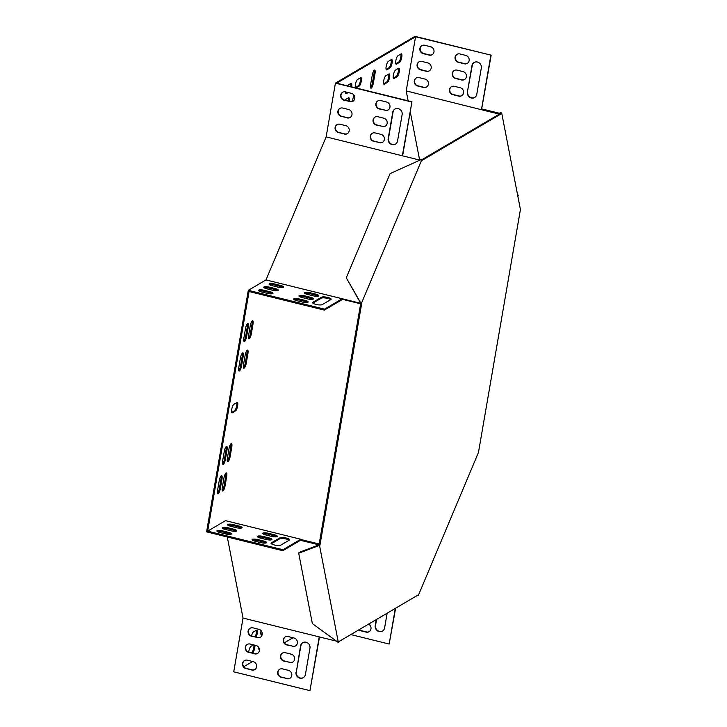 <?xml version="1.0" encoding="UTF-8"?>
<svg xmlns="http://www.w3.org/2000/svg" width="727" height="727" viewBox="0 0 727 727"><rect width="100%" height="100%" fill="white"/><g stroke="black" fill="none" stroke-linecap="round" stroke-linejoin="round"><path stroke-width="1.09" d="M421.705 159.976L420.769 159.749L390.09 173.608L346.279 277.787L360.737 303.313L319.017 544.859L319.953 545.096L361.673 303.55L360.628 302.768L361.564 302.995L421.705 159.976L421.814 160.522L501.339 113.739L500.394 113.503L421.496 159.922M338.364 642.504L312.365 623.602L298.706 553.229L318.671 545.668L319.607 545.904L338.364 642.504L338.7 641.696L418.225 594.913L418.325 595.458L478.466 452.43L520.423 209.53L501.675 112.93L500.739 112.694L499.567 113.821M361.673 303.55L361.564 302.995M319.607 545.904L319.953 545.096M501.339 113.739L501.675 112.93M346.279 277.787L360.628 302.768M500.739 112.694L499.304 113.239M318.671 545.668L319.017 544.859L299.042 552.42L298.706 553.229M418.325 595.458L417.598 595.277M207.677 531.146L225.506 520.659L300.787 539.252L282.957 549.739L207.677 531.146L249.07 291.527L324.342 310.111L324.515 309.157L248.298 290.337L265.991 279.922L326.132 136.894L335.42 83.142L414.944 36.35L491.161 55.17L481.528 109.741L499.122 114.084L499.458 113.276L481.874 108.932M292.999 637.743L284.33 642.841M252.623 661.497L243.727 666.732M402.622 155.787L411.955 101.771L336.674 83.187L415.562 36.768L406.211 90.92L408.129 100.826M410.237 111.685L419.615 159.976M261.075 630.691A4.389 1.181 103.9 0 0 261.284 634.753A4.389 1.181 103.9 0 0 261.611 634.68L262.22 634.326M247.925 353.549A4.389 1.181 103.9 0 0 247.598 350.096A4.389 1.181 103.9 0 0 245.163 355.176L243.509 364.763A4.389 1.181 103.9 0 0 243.836 368.207A4.389 1.181 103.9 0 0 246.271 363.137L247.925 353.549L246.98 353.322A4.389 1.181 103.9 0 0 247.035 350.35M231.777 447.005A4.389 1.181 103.9 0 0 231.45 443.552A4.389 1.181 103.9 0 0 229.023 448.632L227.36 458.219A4.389 1.181 103.9 0 0 227.687 461.663A4.389 1.181 103.9 0 0 230.123 456.592L231.777 447.005L230.841 446.778A4.389 1.181 103.9 0 0 230.895 443.806M226.706 476.358L225.052 485.945A4.389 1.181 -76.1 0 1 222.616 491.016A4.389 1.181 -76.1 0 1 222.289 487.572L223.952 477.984A4.389 1.181 -76.1 0 1 226.379 472.913A4.389 1.181 -76.1 0 1 226.706 476.358L225.77 476.13L224.116 485.718A4.389 1.181 -76.1 0 1 222.244 490.534M258.321 646.903A4.389 1.181 103.9 0 0 258.803 649.129A4.389 1.181 103.9 0 0 259.13 649.066L259.348 648.938M227.042 449.795A4.389 1.181 103.9 0 0 226.715 446.342A4.389 1.181 103.9 0 0 224.289 451.412L222.626 461A4.389 1.181 103.9 0 0 222.962 464.453A4.389 1.181 103.9 0 0 225.388 459.373L227.042 449.795L226.106 449.559A4.389 1.181 103.9 0 0 226.161 446.596M243.191 356.339A4.389 1.181 103.9 0 0 242.863 352.886A4.389 1.181 103.9 0 0 240.428 357.957L238.774 367.544A4.389 1.181 103.9 0 0 239.101 370.997A4.389 1.181 103.9 0 0 241.537 365.917L243.191 356.339L242.255 356.103A4.389 1.181 103.9 0 0 242.3 353.14M254.841 645.185A4.389 1.181 -76.1 0 1 254.341 649.574A4.389 1.181 -76.1 0 1 252.623 652.891L252.351 653.055M248.698 652.137A4.389 1.181 -76.1 0 1 250.915 646.358L253.487 644.849M243.845 338.191L245.499 328.604A4.389 1.181 -76.1 0 1 247.934 323.533A4.389 1.181 -76.1 0 1 248.261 326.977L246.607 336.565A4.389 1.181 -76.1 0 1 244.172 341.635A4.389 1.181 -76.1 0 1 243.845 338.191M375.014 73.545A4.389 1.181 103.9 0 0 374.687 70.092A4.389 1.181 103.9 0 0 372.26 75.163L370.597 84.75A4.389 1.181 103.9 0 0 370.924 88.203A4.389 1.181 103.9 0 0 373.36 83.123L375.014 73.545L374.078 73.309A4.389 1.181 103.9 0 0 374.132 70.346M233.83 404.357A4.389 1.181 103.9 0 0 231.831 408.819A4.389 1.181 103.9 0 0 232.058 412.818A4.389 1.181 103.9 0 0 232.386 412.745L235.539 410.891A4.389 1.181 103.9 0 0 237.538 406.429A4.389 1.181 103.9 0 0 237.311 402.431A4.389 1.181 103.9 0 0 236.984 402.504L233.83 404.357M387.491 82.342A4.389 1.181 103.9 0 0 389.49 77.889A4.389 1.181 103.9 0 0 389.272 73.89A4.389 1.181 103.9 0 0 388.945 73.963L385.783 75.817A4.389 1.181 103.9 0 0 383.783 80.279A4.389 1.181 103.9 0 0 384.01 84.268A4.389 1.181 103.9 0 0 384.338 84.205L387.491 82.342L386.555 82.115A4.389 1.181 103.9 0 0 388.354 78.507A4.389 1.181 103.9 0 0 388.7 74.099M354.049 95.228A4.389 1.181 103.9 0 0 352.759 101.344M344.807 100.181A4.389 1.181 -76.1 0 1 345.352 99.608L348.515 97.745A4.389 1.181 -76.1 0 1 348.842 97.682A4.389 1.181 -76.1 0 1 349.142 101.253M356.003 87.958A4.389 1.181 103.9 0 0 356.057 87.931L359.211 86.068A4.389 1.181 103.9 0 0 361.21 81.615A4.389 1.181 103.9 0 0 360.983 77.616A4.389 1.181 103.9 0 0 360.656 77.68L357.502 79.543A4.389 1.181 103.9 0 0 355.612 83.532A4.389 1.181 103.9 0 0 355.503 87.831M389.981 67.965A4.389 1.181 103.9 0 0 391.98 63.513A4.389 1.181 103.9 0 0 391.753 59.514A4.389 1.181 103.9 0 0 391.426 59.578L388.273 61.441A4.389 1.181 103.9 0 0 386.273 65.893A4.389 1.181 103.9 0 0 386.491 69.892A4.389 1.181 103.9 0 0 386.819 69.828L389.981 67.965L389.036 67.738A4.389 1.181 103.9 0 0 390.835 64.13A4.389 1.181 103.9 0 0 391.181 59.723M397.933 55.752L401.086 53.898A4.389 1.181 -76.1 0 1 401.422 53.825A4.389 1.181 -76.1 0 1 401.64 57.824A4.389 1.181 -76.1 0 1 399.641 62.286L396.488 64.14A4.389 1.181 -76.1 0 1 396.16 64.203A4.389 1.181 -76.1 0 1 395.933 60.214A4.389 1.181 -76.1 0 1 397.933 55.752M348.215 92.538L346.388 93.61A4.389 1.181 -76.1 0 1 346.061 93.683A4.389 1.181 -76.1 0 1 345.561 91.884M347.288 85.804A4.389 1.181 -76.1 0 1 347.842 85.223L350.996 83.369A4.389 1.181 -76.1 0 1 351.323 83.305A4.389 1.181 -76.1 0 1 351.632 86.876M395.452 70.128L398.605 68.274A4.389 1.181 -76.1 0 1 398.932 68.202A4.389 1.181 -76.1 0 1 399.159 72.2A4.389 1.181 -76.1 0 1 397.16 76.662L393.998 78.516A4.389 1.181 -76.1 0 1 393.67 78.589A4.389 1.181 -76.1 0 1 393.452 74.59A4.389 1.181 -76.1 0 1 395.452 70.128M221.98 479.148L220.317 488.726A4.389 1.181 -76.1 0 1 217.891 493.806A4.389 1.181 -76.1 0 1 217.564 490.352L219.218 480.765A4.389 1.181 -76.1 0 1 221.644 475.694A4.389 1.181 -76.1 0 1 221.98 479.148L221.035 478.911L219.381 488.499A4.389 1.181 -76.1 0 1 217.509 493.315M248.579 335.401L250.233 325.823A4.389 1.181 -76.1 0 1 252.669 320.743A4.389 1.181 -76.1 0 1 252.996 324.197L251.333 333.784A4.389 1.181 -76.1 0 1 248.907 338.855A4.389 1.181 -76.1 0 1 248.579 335.401M251.506 635.961A4.389 1.181 -76.1 0 1 253.396 631.981L256.549 630.127A4.389 1.181 -76.1 0 1 256.885 630.055A4.389 1.181 -76.1 0 1 257.331 632.672A4.389 1.181 -76.1 0 1 256.113 637.116M319.507 636.961L309.947 690.65L233.74 671.83L243.027 618.068L227.287 536.989M226.742 534.172L226.479 532.836M225.843 529.538L225.606 528.32M282.957 549.739L282.785 550.693L206.577 531.873L248.298 290.337M260.92 634.308L262.247 633.526M243.454 367.726A4.389 1.181 103.9 0 0 245.326 362.9L246.98 353.322M227.315 461.182A4.389 1.181 103.9 0 0 229.187 456.356L230.841 446.778M225.824 473.168A4.389 1.181 -76.1 0 1 225.77 476.13M258.439 648.684L259.139 648.275M222.58 463.962A4.389 1.181 103.9 0 0 224.452 459.146L226.106 449.559M238.72 370.506A4.389 1.181 103.9 0 0 240.592 365.69L242.255 356.103M253.905 644.949A4.389 1.181 -76.1 0 1 253.396 649.347A4.389 1.181 -76.1 0 1 251.687 652.655L251.415 652.819M247.371 323.788A4.389 1.181 -76.1 0 1 247.325 326.75L245.662 336.337A4.389 1.181 -76.1 0 1 243.79 341.154M370.552 87.713A4.389 1.181 103.9 0 0 372.424 82.896L374.078 73.309M231.686 412.373L234.603 410.655A4.389 1.181 103.9 0 0 236.393 407.047A4.389 1.181 103.9 0 0 236.738 402.649M383.647 83.823L386.555 82.115M348.269 97.891A4.389 1.181 -76.1 0 1 348.206 101.026M355.358 87.549L358.275 85.841A4.389 1.181 103.9 0 0 360.065 82.233A4.389 1.181 103.9 0 0 360.41 77.825M386.128 69.447L389.036 67.738M400.841 54.043A4.389 1.181 -76.1 0 1 400.504 58.442A4.389 1.181 -76.1 0 1 398.705 62.049L395.797 63.758M347.27 92.311L345.698 93.238M350.75 83.514A4.389 1.181 -76.1 0 1 350.687 86.64M398.36 68.42A4.389 1.181 -76.1 0 1 398.014 72.818A4.389 1.181 -76.1 0 1 396.224 76.426L393.307 78.143M221.09 475.949A4.389 1.181 -76.1 0 1 221.035 478.911M252.105 320.998A4.389 1.181 -76.1 0 1 252.051 323.96L250.397 333.548A4.389 1.181 -76.1 0 1 248.525 338.373M256.304 630.273A4.389 1.181 -76.1 0 1 255.177 636.879M318.417 543.814L318.072 544.632L300.487 540.288L300.824 539.479L318.417 543.814L318.644 544.996M324.342 310.111L342.172 299.624L342.208 298.742L359.801 303.086L359.901 303.632L360.328 302.614M342.317 299.288L359.901 303.632M419.906 160.131L326.132 136.894M359.801 303.086L360.138 302.278M265.991 279.922L342.208 298.742L324.515 309.157M330.676 299.651A5.016 1.236 9.8 0 0 325.969 298.07A5.016 1.236 9.8 0 0 321.343 298.17L312.874 303.15M307.603 302.396A4.389 1.081 9.8 0 0 305.04 301.387L299.179 299.942A4.389 1.081 9.8 0 0 294.017 299.606M318.253 296.125A4.389 1.081 9.8 0 0 315.691 295.126L309.829 293.681A4.389 1.081 9.8 0 0 304.668 293.344M312.928 299.26A4.389 1.081 9.8 0 0 310.365 298.261L304.504 296.807A4.389 1.081 9.8 0 0 299.342 296.48M283.076 287.438A4.389 1.081 9.8 0 0 280.513 286.438L274.652 284.993A4.389 1.081 9.8 0 0 269.499 284.657M272.425 293.708A4.389 1.081 9.8 0 0 269.862 292.708L264.001 291.254A4.389 1.081 9.8 0 0 258.848 290.927M277.75 290.573A4.389 1.081 9.8 0 0 275.188 289.573L269.326 288.128A4.389 1.081 9.8 0 0 264.174 287.792M312.828 302.314A5.016 1.236 9.8 0 0 312.574 302.623A5.016 1.236 9.8 0 0 316.618 304.558A5.016 1.236 9.8 0 0 322.206 304.631L330.885 299.524A5.016 1.236 9.8 0 0 331.139 299.224A5.016 1.236 9.8 0 0 327.095 297.288A5.016 1.236 9.8 0 0 321.507 297.207L312.828 302.314L312.71 302.995M302.45 302.059A4.389 1.081 9.8 0 0 308.157 301.996A4.389 1.081 9.8 0 0 305.204 300.433L299.342 298.988A4.389 1.081 9.8 0 0 293.635 299.051A4.389 1.081 9.8 0 0 296.58 300.605L302.45 302.059M313.101 295.789A4.389 1.081 9.8 0 0 318.799 295.725A4.389 1.081 9.8 0 0 315.854 294.162L309.993 292.717A4.389 1.081 9.8 0 0 304.286 292.781A4.389 1.081 9.8 0 0 307.23 294.344L313.101 295.789M307.775 298.924A4.389 1.081 9.8 0 0 313.473 298.861A4.389 1.081 9.8 0 0 310.529 297.298L304.668 295.853A4.389 1.081 9.8 0 0 298.961 295.916A4.389 1.081 9.8 0 0 301.905 297.479L307.775 298.924M277.923 287.101A4.389 1.081 9.8 0 0 283.63 287.038A4.389 1.081 9.8 0 0 280.686 285.484L274.815 284.03A4.389 1.081 9.8 0 0 269.108 284.093A4.389 1.081 9.8 0 0 272.062 285.656L277.923 287.101M267.272 293.372A4.389 1.081 9.8 0 0 272.979 293.308A4.389 1.081 9.8 0 0 270.035 291.745L264.165 290.3A4.389 1.081 9.8 0 0 258.458 290.364A4.389 1.081 9.8 0 0 261.411 291.927L267.272 293.372M272.598 290.237A4.389 1.081 9.8 0 0 278.305 290.173A4.389 1.081 9.8 0 0 275.36 288.61L269.49 287.165A4.389 1.081 9.8 0 0 263.783 287.229A4.389 1.081 9.8 0 0 266.736 288.792L272.598 290.237M411.955 101.771L402.349 155.714M335.42 83.142L411.636 101.962M415.562 36.768L491.161 55.17M395.043 109.023A5.016 4.671 -120.5 0 0 393.053 112.094L388.5 138.457A5.016 4.671 -120.5 0 0 395.57 144.028M377.913 100.889A4.389 4.089 -120.5 0 0 379.567 108.768L385.428 110.213A4.389 4.089 -120.5 0 0 388.218 109.895M372.324 133.232A4.389 4.089 -120.5 0 0 373.978 141.12L379.839 142.565A4.389 4.089 -120.5 0 0 382.638 142.247M375.114 117.065A4.389 4.089 -120.5 0 0 376.777 124.944L382.638 126.389A4.389 4.089 -120.5 0 0 385.428 126.071M337.146 124.553A4.389 4.089 -120.5 0 0 338.809 132.432L344.671 133.877A4.389 4.089 -120.5 0 0 347.461 133.559M342.735 92.202A4.389 4.089 -120.5 0 0 344.389 100.081L350.26 101.526A4.389 4.089 -120.5 0 0 353.049 101.207M339.945 108.378A4.389 4.089 -120.5 0 0 341.599 116.256L347.461 117.701A4.389 4.089 -120.5 0 0 350.25 117.383M402.122 114.602A5.016 4.671 -120.5 0 0 394.879 109.114A5.016 4.671 -120.5 0 0 392.734 112.285L388.182 138.639A5.016 4.671 -120.5 0 0 395.415 144.128A5.016 4.671 -120.5 0 0 397.56 140.956L402.122 114.602M385.119 110.404A4.389 4.089 -120.5 0 0 389.926 105.642A4.389 4.089 -120.5 0 0 386.564 102.016L380.703 100.562A4.389 4.089 -120.5 0 0 375.886 105.324A4.389 4.089 -120.5 0 0 379.249 108.95L385.428 110.213M379.53 142.746A4.389 4.089 -120.5 0 0 384.338 137.985A4.389 4.089 -120.5 0 0 380.975 134.359L375.114 132.914A4.389 4.089 -120.5 0 0 370.297 137.676A4.389 4.089 -120.5 0 0 373.669 141.302L379.839 142.565M382.32 126.58A4.389 4.089 -120.5 0 0 387.137 121.818A4.389 4.089 -120.5 0 0 383.774 118.192L377.904 116.738A4.389 4.089 -120.5 0 0 373.096 121.5A4.389 4.089 -120.5 0 0 376.459 125.126L382.638 126.389M344.353 134.068A4.389 4.089 -120.5 0 0 349.169 129.306A4.389 4.089 -120.5 0 0 345.798 125.68L339.936 124.226A4.389 4.089 -120.5 0 0 335.129 128.988A4.389 4.089 -120.5 0 0 338.491 132.614L344.671 133.877M349.941 101.716A4.389 4.089 -120.5 0 0 354.749 96.955A4.389 4.089 -120.5 0 0 351.386 93.329L345.525 91.875A4.389 4.089 -120.5 0 0 340.709 96.636A4.389 4.089 -120.5 0 0 344.08 100.262L350.26 101.526M347.142 117.892A4.389 4.089 -120.5 0 0 351.959 113.13A4.389 4.089 -120.5 0 0 348.596 109.504L342.735 108.05A4.389 4.089 -120.5 0 0 337.919 112.812A4.389 4.089 -120.5 0 0 341.281 116.438L347.461 117.701M499.594 113.975L499.458 113.276M406.211 90.92L481.528 109.741M517.851 196.263L518.324 195.127L517.597 194.945M517.697 195.49L518.324 195.127M490.843 55.361L481.483 109.513M467.388 92.038L471.941 65.684A5.016 4.671 59.5 0 1 479.284 62.922A5.016 4.671 59.5 0 1 481.319 67.993L476.767 94.356A5.016 4.671 59.5 0 1 469.424 97.109A5.016 4.671 59.5 0 1 467.388 92.038L472.259 65.494A5.016 4.671 59.5 0 1 474.249 62.422M459.909 53.962L465.771 55.416A4.389 4.089 59.5 0 1 467.27 63.385A4.389 4.089 59.5 0 1 464.317 63.794L458.455 62.349A4.389 4.089 59.5 0 1 456.956 54.371A4.389 4.089 59.5 0 1 459.909 53.962M454.32 86.313L460.182 87.758A4.389 4.089 59.5 0 1 461.681 95.737A4.389 4.089 59.5 0 1 458.737 96.146L452.866 94.701A4.389 4.089 59.5 0 1 451.367 86.722A4.389 4.089 59.5 0 1 454.32 86.313M457.11 70.137L462.972 71.582A4.389 4.089 59.5 0 1 464.48 79.561A4.389 4.089 59.5 0 1 461.527 79.97L455.665 78.525A4.389 4.089 59.5 0 1 454.166 70.546A4.389 4.089 59.5 0 1 457.11 70.137M419.143 77.625L425.004 79.07A4.389 4.089 59.5 0 1 426.504 87.049A4.389 4.089 59.5 0 1 423.559 87.458L417.698 86.013A4.389 4.089 59.5 0 1 416.189 78.034A4.389 4.089 59.5 0 1 419.143 77.625M424.732 45.274L430.593 46.728A4.389 4.089 59.5 0 1 432.092 54.698A4.389 4.089 59.5 0 1 429.148 55.116L423.287 53.662A4.389 4.089 59.5 0 1 421.778 45.683A4.389 4.089 59.5 0 1 424.732 45.274M421.942 61.45L427.803 62.904A4.389 4.089 59.5 0 1 429.303 70.873A4.389 4.089 59.5 0 1 426.349 71.291L420.488 69.837A4.389 4.089 59.5 0 1 418.988 61.859A4.389 4.089 59.5 0 1 421.942 61.45M474.776 97.427A5.016 4.671 59.5 0 1 467.706 91.856M467.425 63.294A4.389 4.089 59.5 0 1 464.635 63.612L458.773 62.168A4.389 4.089 59.5 0 1 457.119 54.289M461.836 95.646A4.389 4.089 59.5 0 1 459.046 95.964L453.185 94.519A4.389 4.089 59.5 0 1 451.531 86.631M464.635 79.47A4.389 4.089 59.5 0 1 461.845 79.788L455.983 78.343A4.389 4.089 59.5 0 1 454.32 70.455M426.667 86.958A4.389 4.089 59.5 0 1 423.877 87.276L418.007 85.831A4.389 4.089 59.5 0 1 416.353 77.943M432.247 54.607A4.389 4.089 59.5 0 1 429.457 54.925L423.596 53.48A4.389 4.089 59.5 0 1 421.942 45.601M429.457 70.783A4.389 4.089 59.5 0 1 426.667 71.101L420.806 69.656A4.389 4.089 59.5 0 1 419.143 61.777M335.629 640.941L243.027 618.068M318.072 544.632L318.181 545.177M300.487 540.288L282.785 550.693M289.328 540.116L280.649 545.214A5.016 1.236 -170.2 0 1 275.06 545.141A5.016 1.236 -170.2 0 1 271.017 543.205A5.016 1.236 -170.2 0 1 271.271 542.896L279.95 537.798A5.016 1.236 -170.2 0 1 285.547 537.871A5.016 1.236 -170.2 0 1 289.582 539.807A5.016 1.236 -170.2 0 1 289.328 540.116M257.785 539.57L263.647 541.015A4.389 1.081 -170.2 0 1 266.6 542.578A4.389 1.081 -170.2 0 1 260.893 542.642L255.032 541.197A4.389 1.081 -170.2 0 1 252.078 539.634A4.389 1.081 -170.2 0 1 257.785 539.57L257.622 540.534L263.483 541.978A4.389 1.081 -170.2 0 1 266.046 542.978M268.436 533.3L274.297 534.754A4.389 1.081 -170.2 0 1 277.251 536.308A4.389 1.081 -170.2 0 1 271.544 536.381L265.673 534.927A4.389 1.081 -170.2 0 1 262.729 533.373A4.389 1.081 -170.2 0 1 268.436 533.3L268.272 534.263L274.134 535.708A4.389 1.081 -170.2 0 1 276.696 536.708M263.11 536.435L268.972 537.889A4.389 1.081 -170.2 0 1 271.925 539.443A4.389 1.081 -170.2 0 1 266.218 539.507L260.348 538.062A4.389 1.081 -170.2 0 1 257.403 536.499A4.389 1.081 -170.2 0 1 263.11 536.435L262.947 537.398L268.808 538.843A4.389 1.081 -170.2 0 1 271.371 539.843M233.267 524.621L239.128 526.066A4.389 1.081 -170.2 0 1 242.073 527.629A4.389 1.081 -170.2 0 1 236.366 527.693L230.504 526.239A4.389 1.081 -170.2 0 1 227.56 524.685A4.389 1.081 -170.2 0 1 233.267 524.621L233.094 525.576L238.956 527.02A4.389 1.081 -170.2 0 1 241.518 528.02M222.616 530.883L228.478 532.328A4.389 1.081 -170.2 0 1 231.422 533.891A4.389 1.081 -170.2 0 1 225.715 533.954L219.854 532.509A4.389 1.081 -170.2 0 1 216.91 530.946A4.389 1.081 -170.2 0 1 222.616 530.883L222.444 531.846L228.305 533.291A4.389 1.081 -170.2 0 1 230.868 534.29M227.942 527.747L233.803 529.201A4.389 1.081 -170.2 0 1 236.748 530.755A4.389 1.081 -170.2 0 1 231.041 530.819L225.179 529.374A4.389 1.081 -170.2 0 1 222.235 527.82A4.389 1.081 -170.2 0 1 227.942 527.747L227.769 528.711L233.631 530.156A4.389 1.081 -170.2 0 1 236.193 531.155M271.316 543.732L279.786 538.752A5.016 1.236 -170.2 0 1 284.411 538.652A5.016 1.236 -170.2 0 1 289.119 540.234M252.46 540.197A4.389 1.081 -170.2 0 1 257.622 540.534M263.11 533.927A4.389 1.081 -170.2 0 1 268.272 534.263M257.785 537.062A4.389 1.081 -170.2 0 1 262.947 537.398M227.942 525.239A4.389 1.081 -170.2 0 1 233.094 525.576M217.291 531.51A4.389 1.081 -170.2 0 1 222.444 531.846M222.616 528.375A4.389 1.081 -170.2 0 1 227.769 528.711M309.947 690.65L319.235 636.888M350.805 634.58L389.154 644.049L395.633 608.199M302.877 642.604A5.016 4.671 -120.5 0 0 300.887 645.676L296.334 672.03A5.016 4.671 -120.5 0 0 303.413 677.6M279.741 669.213A4.389 4.089 -120.5 0 0 281.404 677.091L287.265 678.536A4.389 4.089 -120.5 0 0 290.055 678.218M285.329 636.861A4.389 4.089 -120.5 0 0 286.992 644.74L292.854 646.185A4.389 4.089 -120.5 0 0 295.644 645.867M282.539 653.037A4.389 4.089 -120.5 0 0 284.193 660.916L290.055 662.361A4.389 4.089 -120.5 0 0 292.845 662.043M250.161 628.173A4.389 4.089 -120.5 0 0 251.815 636.052L257.676 637.497A4.389 4.089 -120.5 0 0 260.466 637.179M244.572 660.525A4.389 4.089 -120.5 0 0 246.226 668.404L252.087 669.849A4.389 4.089 -120.5 0 0 254.877 669.531M247.362 644.349A4.389 4.089 -120.5 0 0 249.016 652.228L254.886 653.673A4.389 4.089 -120.5 0 0 257.676 653.355M296.016 672.221A5.016 4.671 -120.5 0 0 303.25 677.7A5.016 4.671 -120.5 0 0 305.404 674.538L309.956 648.175A5.016 4.671 -120.5 0 0 302.723 642.695A5.016 4.671 -120.5 0 0 300.569 645.858L296.334 672.03M286.947 678.727A4.389 4.089 -120.5 0 0 291.763 673.965A4.389 4.089 -120.5 0 0 288.401 670.339L282.539 668.885A4.389 4.089 -120.5 0 0 277.723 673.647A4.389 4.089 -120.5 0 0 281.085 677.273L287.265 678.536M292.536 646.376A4.389 4.089 -120.5 0 0 297.352 641.614A4.389 4.089 -120.5 0 0 293.99 637.988L288.119 636.543A4.389 4.089 -120.5 0 0 283.312 641.296A4.389 4.089 -120.5 0 0 286.674 644.922L292.854 646.185M289.746 662.551A4.389 4.089 -120.5 0 0 294.553 657.79A4.389 4.089 -120.5 0 0 291.191 654.164L285.329 652.71A4.389 4.089 -120.5 0 0 280.513 657.472A4.389 4.089 -120.5 0 0 283.884 661.097L290.055 662.361M257.358 637.688A4.389 4.089 -120.5 0 0 262.174 632.926A4.389 4.089 -120.5 0 0 258.812 629.3L252.951 627.855A4.389 4.089 -120.5 0 0 248.134 632.617A4.389 4.089 -120.5 0 0 251.497 636.243L257.676 637.497M251.769 670.04A4.389 4.089 -120.5 0 0 256.586 665.278A4.389 4.089 -120.5 0 0 253.223 661.652L247.362 660.198A4.389 4.089 -120.5 0 0 242.545 664.96A4.389 4.089 -120.5 0 0 245.908 668.586L252.087 669.849M254.568 653.864A4.389 4.089 -120.5 0 0 259.385 649.102A4.389 4.089 -120.5 0 0 256.013 645.476L250.152 644.031A4.389 4.089 -120.5 0 0 245.344 648.793A4.389 4.089 -120.5 0 0 248.707 652.41L254.886 653.673M389.154 644.049L395.315 608.39M387.155 613.188L384.601 627.937A5.016 4.671 59.5 0 1 377.258 630.691A5.016 4.671 59.5 0 1 375.223 625.62L376.268 619.595M368.589 624.111A4.389 4.089 59.5 0 1 366.154 632.117L360.292 630.673A4.389 4.089 59.5 0 1 358.72 629.918M382.611 631A5.016 4.671 59.5 0 1 375.541 625.429L376.577 619.413M369.261 631.618A4.389 4.089 59.5 0 1 366.472 631.936L360.61 630.491A4.389 4.089 59.5 0 1 359.029 629.736M399.641 62.286L398.705 62.049M396.488 64.14L395.897 63.994M346.388 93.61L345.807 93.465M386.237 69.683L386.819 69.828M358.275 85.841L359.211 86.068M355.467 87.785L356.057 87.931M397.16 76.662L396.224 76.426M393.998 78.516L393.416 78.371M383.747 84.059L384.338 84.205M231.795 412.6L232.386 412.745M234.603 410.655L235.539 410.891M372.424 82.896L373.36 83.123M248.261 326.977L247.325 326.75M246.607 336.565L245.662 336.337M220.317 488.726L219.381 488.499M252.623 652.891L251.687 652.655M240.592 365.69L241.537 365.917M224.452 459.146L225.388 459.373M258.539 648.92L259.13 649.066M225.052 485.945L224.116 485.718M252.996 324.197L252.051 323.96M251.333 333.784L250.397 333.548M229.187 456.356L230.123 456.592M245.326 362.9L246.271 363.137M261.029 634.535L261.611 634.68M233.803 529.201L233.631 530.156M275.36 288.61L275.188 289.573M269.49 287.165L269.326 288.128M228.478 532.328L228.305 533.291M270.035 291.745L269.862 292.708M264.165 290.3L264.001 291.254M239.128 526.066L238.956 527.02M280.686 285.484L280.513 286.438M274.815 284.03L274.652 284.993M268.972 537.889L268.808 538.843M310.529 297.298L310.365 298.261M304.668 295.853L304.504 296.807M274.297 534.754L274.134 535.708M315.854 294.162L315.691 295.126M309.993 292.717L309.829 293.681M263.647 541.015L263.483 541.978M305.204 300.433L305.04 301.387M299.342 298.988L299.179 299.942M271.271 542.896L271.153 543.578M279.95 537.798L279.786 538.752M321.507 297.207L321.343 298.17"/></g></svg>
